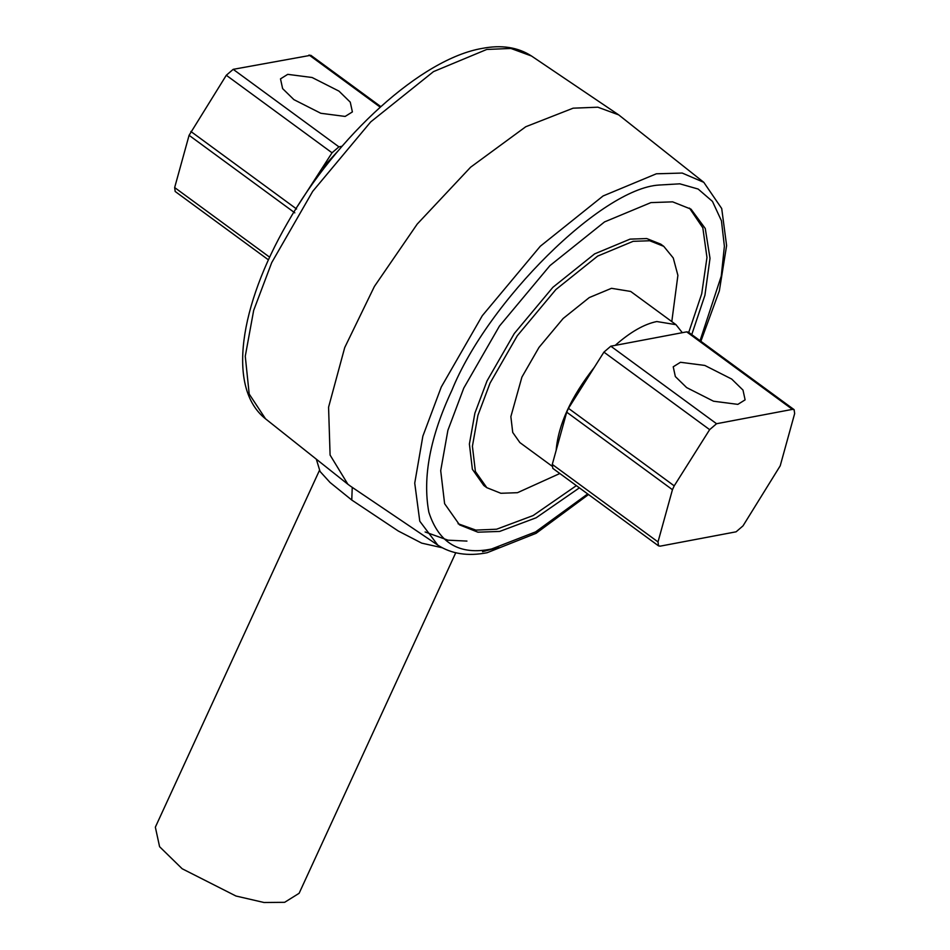 <?xml version="1.0" encoding="UTF-8"?>
<svg xmlns="http://www.w3.org/2000/svg" width="950" height="950" viewBox="0 0 950 950"><rect width="100%" height="100%" fill="white"/><g stroke="black" fill="none" stroke-linecap="round" stroke-linejoin="round"><path stroke-width="1.43" d="M675.996 324.674L682.302 332.69L615.208 345.372C630.313 332.049 644.171 324.104 656.794 321.539L675.996 324.674L630.681 291.448L611.479 288.313L589.297 297.552L563.136 318.499L538.982 347.427L521.906 377.103L510.863 416.634L512.727 432.44L519.876 442.581L551.997 466.129M737.865 404.367L713.533 401.221L686.636 387.588L675.343 376.556L673.229 366.795L680.473 362.282L704.817 365.441L731.702 379.062L742.995 390.094L745.109 399.855L737.865 404.367M671.793 321.587L677.896 275.369L673.265 257.984L663.753 246.347L660.737 244.138L646.689 238.545L630.064 239.127L594.629 253.876L552.864 287.327L514.294 333.521L487.029 380.914L474.893 413.155L469.395 444.03L472.376 469.276L483.787 485.474L486.816 487.683L500.852 493.276L517.477 492.694L559.835 473.504M663.753 246.347L649.705 240.754L633.092 241.336L597.657 256.096L555.893 289.536L517.311 335.73L490.046 383.123L477.909 415.376L472.411 446.251L475.392 471.497L486.816 487.683M691.754 334.602L704.936 295.212L710.006 258.329L705.268 228.499L691.018 209.166L672.648 201.851L650.904 202.611L604.544 221.908L549.908 265.656L499.439 326.088L463.778 388.087L447.901 430.279L440.705 470.666L444.612 503.69L459.551 524.875L477.921 532.19L499.664 531.43L536.156 517.774L579.405 487.849M458.066 523.723L475.867 530.1L496.636 529.209L533.128 515.553L576.377 485.628M345.147 116.434L320.803 113.276L293.906 99.643L282.625 88.623L280.499 78.862L287.743 74.349L312.087 77.496L338.984 91.129L350.265 102.161L352.391 111.922L345.147 116.434M455.739 552.781L299.119 893.297L284.632 902.322L264.017 902.5L235.956 896.016L182.162 868.751L159.588 846.699L155.349 827.177L319.628 470.012M350.609 486.258L347.878 484.251L330.089 455.062L328.569 407.229L344.719 347.569L374.419 286.413L417.204 224.093L470.618 167.2L525.754 126.742L573.135 108.181L597.835 107.196L618.699 114.879L703.796 182.329L682.207 173.054L656.367 173.791L603.084 195.961L540.289 246.252L482.291 315.709L441.299 386.959L422.857 436.157L414.734 483.146L419.781 521.217L437.796 545.122L350.609 486.258M425.113 531.976L447.973 540.17L466.937 541.084M442.118 547.734L421.705 543.127L398.264 531.003L351.761 500.032L330.066 482.493L320.067 471.485L316.326 459.183M268.423 259.849L175.18 191.484L174.658 187.554L189.086 135.316L226.302 75.264L233.201 69.338L310.781 55.278L380.784 106.602M297.825 205.806L332.037 152.796L226.302 75.264M233.201 69.338L338.924 146.858L342.036 146.264M338.081 150.896L322.513 167.889M338.924 146.858L332.037 152.796M688.738 332.393L701.717 293.788L706.966 257.521L702.834 227.846L689.474 208.098M615.208 345.372L610.814 346.192L716.549 423.724L792.419 409.379L686.684 331.859L682.302 332.69M716.549 423.724L709.65 429.649L603.915 352.129L568.48 408.334L674.215 485.854L709.65 429.649M674.215 485.854L672.446 489.701L566.711 412.181L552.283 464.407L658.006 541.928L672.446 489.701M658.006 541.928L658.528 545.87L660.238 546.143L736.107 531.81L743.007 525.872L780.211 465.821L794.651 413.594L794.129 409.664L792.419 409.379M658.528 545.87L552.793 468.35L552.283 464.407M686.684 331.859L688.394 332.144L794.129 409.664M603.915 352.129L610.814 346.192M556.154 450.383C558.279 424.674 571.033 396.957 594.403 367.223M566.711 412.181L568.48 408.334M352.248 487.314L351.761 500.032M265.513 418.808C226.611 388.039 239.649 305.758 287.244 223.321C336.728 136.004 421.527 58.686 482.22 48.402C501.469 44.674 517.893 47.203 531.513 56.014L510.886 48.45L486.768 49.447L433.497 71.618L370.702 121.909L312.692 191.366L271.712 262.616L253.674 310.377L245.266 356.238L249.197 394.048L265.513 418.808L347.878 484.251M700.055 340.694L721.264 276.129L724.387 246.264L721.442 220.78L712.453 201.388L698.131 189.038L679.796 183.825L658.979 185.048C601.659 188.456 487.766 301.352 451.879 390.343C430.089 436.858 422.418 477.47 428.842 512.181C438.888 543.293 459.8 555.56 491.589 548.981L535.562 531.905L587.706 493.929M498.738 547.366L482.541 551.701M190.855 131.468L296.59 209M380.19 107.136L309.071 54.993M174.658 187.554L269.646 257.189M294.821 212.836L189.086 135.316M437.796 545.122C451.416 553.933 467.839 556.474 487.089 552.734L536.085 533.318L588.525 494.534M700.874 341.287L719.352 290.831L726.607 245.623L721.715 208.537L703.796 182.329M531.513 56.014L618.699 114.879"/></g></svg>
